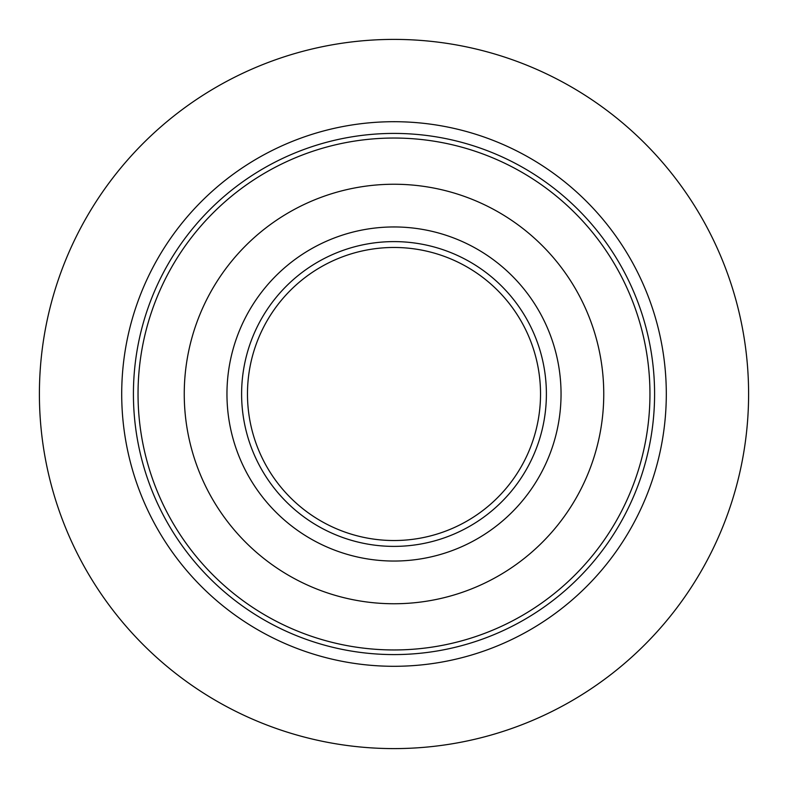 <?xml version="1.0" encoding="UTF-8"?>
<svg xmlns="http://www.w3.org/2000/svg" width="788" height="788" viewBox="0 0 788 788"><rect width="100%" height="100%" fill="white"/><g stroke="black" fill="none" stroke-linecap="round" stroke-linejoin="round"><path stroke-width="1.18" d="M540.529 394A146.529 146.529 0 0 0 320.736 267.102A146.529 146.529 0 0 0 320.736 520.898A146.529 146.529 0 0 0 540.529 394M546.389 394A152.389 152.389 0 0 1 317.8 525.97A152.389 152.389 0 0 1 317.8 262.03A152.389 152.389 0 0 1 546.389 394M603.756 394A209.756 209.756 0 0 1 289.127 575.654A209.756 209.756 0 0 1 289.127 212.346A209.756 209.756 0 0 1 603.756 394M649.952 394A255.952 255.952 0 0 1 266.019 615.664A255.952 255.952 0 0 1 266.019 172.336A255.952 255.952 0 0 1 649.952 394M748.6 394A354.6 354.6 0 0 1 394 748.6A354.6 354.6 0 0 1 39.4 394A354.6 354.6 0 0 1 394 39.4A354.6 354.6 0 0 1 748.6 394M561.046 394A167.046 167.046 0 0 1 310.482 538.667A167.046 167.046 0 0 1 310.482 249.333A167.046 167.046 0 0 1 561.046 394M654.592 394A260.592 260.592 0 0 0 263.704 168.327A260.592 260.592 0 0 0 263.704 619.673A260.592 260.592 0 0 0 654.592 394M666.303 394A272.303 272.303 0 0 1 257.853 629.819A272.303 272.303 0 0 1 257.853 158.181A272.303 272.303 0 0 1 666.303 394"/></g></svg>
